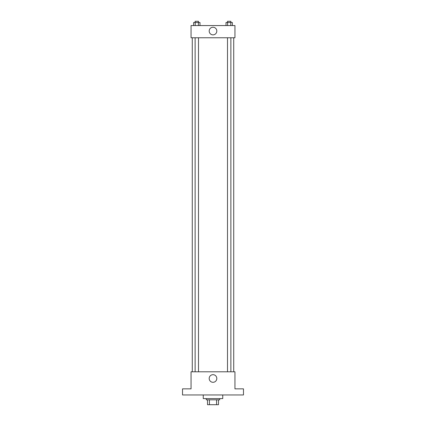 <?xml version="1.0" encoding="UTF-8"?>
<svg xmlns="http://www.w3.org/2000/svg" width="426" height="426" viewBox="0 0 426 426"><rect width="100%" height="100%" fill="white"/><g stroke="black" fill="none" stroke-linecap="round" stroke-linejoin="round"><path stroke-width="0.64" d="M216.578 399.822L216.578 404.7L207.515 404.7L207.515 399.822M216.578 404.7L218.485 404.7L218.485 399.822L218.485 404.7M219.704 398.603L219.704 399.822L206.296 399.822L206.296 398.603M209.422 399.822L209.422 404.7M203.25 394.95L203.25 398.603L222.75 398.603L222.75 394.95M243.475 394.95L182.525 394.95L182.525 388.853L191.056 388.853L191.056 371.786L234.944 371.786L234.944 388.853L243.475 388.853L243.475 394.95M216.807 378.49A3.807 3.807 0 0 1 211.094 381.787A3.807 3.807 0 0 1 211.094 375.189A3.807 3.807 0 0 1 216.807 378.49M233.725 37.76L233.725 371.786M227.505 371.786L227.505 37.76M198.495 37.76L198.495 371.786M234.944 37.76L191.056 37.76L191.056 25.565L234.944 25.565L234.944 37.76M216.807 31.05A3.807 3.807 0 0 1 211.094 34.352A3.807 3.807 0 0 1 211.094 27.754A3.807 3.807 0 0 1 216.807 31.05M232.356 25.565L232.356 22.519L226.02 22.519L226.02 25.565M230.775 22.519L230.775 25.565M227.606 22.519L227.606 25.565M227.505 22.519L227.505 21.3L230.871 21.3L230.871 22.519M199.98 25.565L199.98 22.519L193.644 22.519L193.644 25.565M198.394 22.519L198.394 25.565M195.225 22.519L195.225 25.565M195.129 22.519L195.129 21.3L198.495 21.3L198.495 22.519M192.275 37.76L192.275 371.786M230.871 371.786L230.871 37.76M195.129 37.76L195.129 371.786"/></g></svg>
